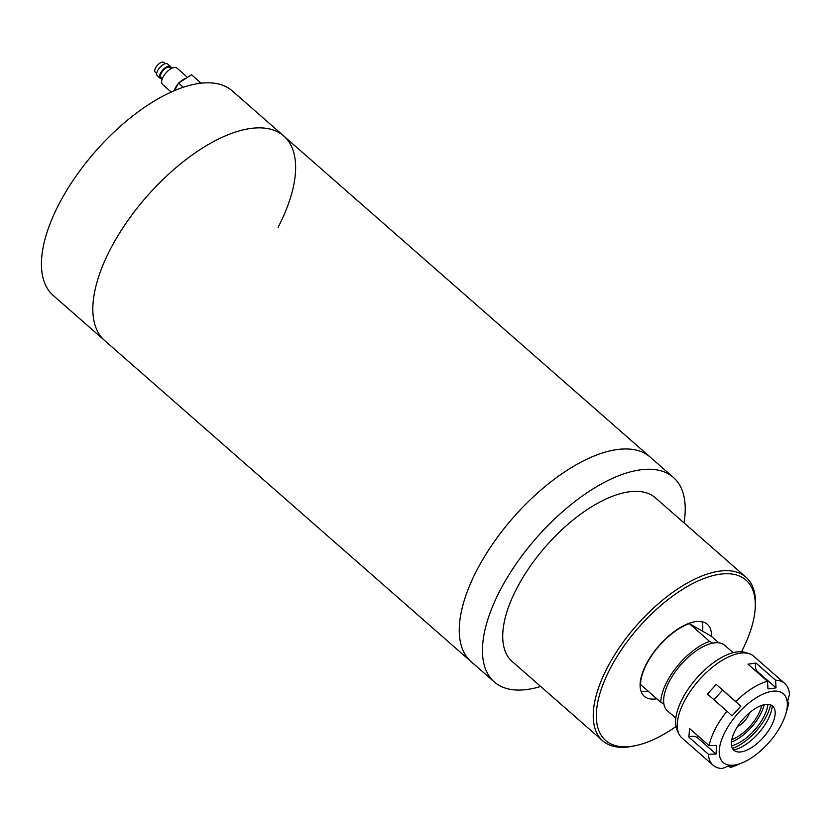 <?xml version="1.0" encoding="UTF-8"?>
<svg xmlns="http://www.w3.org/2000/svg" width="831" height="831" viewBox="0 0 831 831"><rect width="100%" height="100%" fill="white"/><g stroke="black" fill="none" stroke-linecap="round" stroke-linejoin="round"><path stroke-width="1.25" d="M684.006 522.886A135.931 63.187 131.2 0 0 673.411 477.451A135.931 63.187 131.2 0 0 528.111 547.806A135.931 63.187 131.2 0 0 494.237 681.919L471.063 661.621A135.931 63.187 -48.8 0 1 476.734 570.419A135.931 63.187 -48.8 0 1 650.237 457.143A135.931 63.187 131.2 0 0 504.936 527.498A135.931 63.187 131.2 0 0 471.063 661.621L104.644 340.533A135.931 63.187 -48.8 0 1 110.305 249.331A135.931 63.187 -48.8 0 1 283.818 136.055L232.4 91.005A135.931 63.187 -48.8 0 0 58.897 204.281A135.931 63.187 -48.8 0 0 53.226 295.483L104.644 340.533A135.931 63.187 -48.8 0 1 110.305 249.331A135.931 63.187 -48.8 0 1 283.818 136.055A135.931 63.187 -48.8 0 1 278.146 227.258M711.471 636.401A47.845 22.24 131.2 0 0 707.326 624.289A47.845 22.24 131.2 0 0 656.178 649.053A47.845 22.24 131.2 0 0 644.254 696.264A47.845 22.24 131.2 0 0 656.812 698.778M702.579 631.196A47.845 22.24 131.2 0 0 701.904 621.713M741.512 651.753A106.576 49.538 131.2 0 0 755.13 609.196A106.576 49.538 131.2 0 0 715.782 574.959A106.576 49.538 131.2 0 0 632.111 635.279A106.576 49.538 131.2 0 0 635.58 745.636A106.576 49.538 131.2 0 0 675.977 726.543M635.58 745.636L633.305 746.103A108.747 50.546 -48.8 0 1 602.672 740.795A108.747 50.546 -48.8 0 1 629.773 633.502A108.747 50.546 -48.8 0 1 746.009 577.213A108.747 50.546 -48.8 0 1 755.306 606.89L755.13 609.196M746.009 577.213L655.493 497.894A108.747 50.546 131.2 0 0 539.257 554.184A108.747 50.546 131.2 0 0 512.156 661.476L602.672 740.795M494.237 681.919A135.931 63.187 131.2 0 0 540.669 686.458M640.992 691.215A47.845 22.24 131.2 0 0 648.118 691.163M733.139 652.688L724.736 645.323A43.503 20.224 131.2 0 0 712.707 643.152A43.503 20.224 131.2 0 0 678.241 667.844A43.503 20.224 131.2 0 0 663.896 704.034A43.503 20.224 131.2 0 0 667.397 710.754L675.8 718.119M718.805 642.83L711.076 636.068L689.315 623.603L709.591 641.376A47.305 21.99 131.2 0 0 660.78 702.257L640.504 684.484A47.305 21.99 131.2 0 1 689.315 623.603M712.707 643.152L709.591 641.376M663.896 704.034L660.78 702.257M749.51 712.78A13.047 6.066 -48.8 0 1 745.594 719.812A13.047 6.066 -48.8 0 1 737.523 726.45M731.81 739.517A29.365 13.649 131.2 0 0 752.273 723.635A29.365 13.649 131.2 0 0 761.705 705.394M765.58 704.449A29.365 13.649 131.2 0 0 736.619 727.925A29.365 13.649 131.2 0 0 737.294 751.837A29.365 13.649 131.2 0 0 740.982 751.899A29.365 13.649 131.2 0 0 765.621 734.677A29.365 13.649 131.2 0 0 774.648 709.227A29.365 13.649 131.2 0 0 765.58 704.449M678.917 733.898L677.182 730.252A52.737 24.515 -48.8 0 1 691.652 684.256A52.737 24.515 -48.8 0 1 736.983 651.92A52.737 24.515 -48.8 0 1 745.345 652.47L749.188 653.706A54.379 25.273 131.2 0 0 740.566 653.145A54.379 25.273 131.2 0 0 693.823 686.479A54.379 25.273 131.2 0 0 678.917 733.898A54.379 25.273 131.2 0 0 681.96 737.97L713.102 765.258A54.379 25.273 -48.8 0 1 708.417 754.268L716.01 754.018L716.717 745.417L709.123 745.667L689.574 728.538L688.868 737.139L708.417 754.268M709.123 745.667A54.379 25.273 -48.8 0 1 726.99 711.18L732.028 715.886L740.785 706.225L735.757 701.52A54.379 25.273 -48.8 0 1 767.512 681.275L767.979 688.889L772.228 688.556L776.04 687.829L775.572 680.215A54.379 25.273 -48.8 0 1 784.765 683.466L753.624 656.178A54.379 25.273 131.2 0 0 749.188 653.706M734.147 765.081A45.674 21.232 131.2 0 0 742.956 762.494A45.674 21.232 131.2 0 0 785.949 713.434A45.674 21.232 131.2 0 0 772.404 691.267A45.674 21.232 131.2 0 0 725.079 731.882A45.674 21.232 131.2 0 0 734.147 765.081M742.956 762.494L736.65 765.226A54.379 25.273 -48.8 0 1 730.356 767.449L735.954 765.164L727.904 766.224L722.295 768.509A54.379 25.273 -48.8 0 1 713.102 765.258M784.765 683.466A54.379 25.273 -48.8 0 1 789.45 694.456L787.923 700.024L787.217 708.635L788.744 703.057A54.379 25.273 -48.8 0 1 787.83 706.817L785.949 713.434M767.512 681.275L747.973 664.146L756.023 663.086A6.523 5.111 -97.5 0 0 757.789 671.843L776.04 687.829M775.572 680.215L756.023 663.086M788.744 703.057L787.913 702.33M728.891 766.172L730.356 767.449M735.757 701.52L716.208 684.391L707.451 694.051L726.99 711.18M697.947 735.882L697.77 738.032L716.01 754.018M697.77 738.032A6.523 4.893 4.7 0 0 688.868 737.139M716.208 684.391L740.785 706.225M764.188 704.688A32.949 15.322 -48.8 0 1 731.436 742.062M731.571 745.802A32.949 15.322 131.2 0 0 767.906 704.345M772.279 705.799A34.258 15.924 -48.8 0 1 733.596 749.946M770.545 704.854A36.969 17.191 -48.8 0 1 732.433 748.347M156.685 73.512L155.304 72.307A6.523 3.033 -48.8 0 1 155.574 67.924A6.523 3.033 -48.8 0 1 163.904 62.491L165.286 63.696M162.305 78.768A7.832 3.636 -48.8 0 1 160.238 78.363L157.339 75.818A7.832 3.636 -48.8 0 1 157.672 70.573A7.832 3.636 -48.8 0 1 167.665 64.049L170.552 66.584A7.832 3.636 -48.8 0 1 171.238 68.578M160.238 78.363A7.832 3.636 -48.8 0 1 160.56 73.107A7.832 3.636 -48.8 0 1 170.552 66.584M162.398 78.519L161.1 77.376A6.523 3.033 -48.8 0 1 161.37 73.003A6.523 3.033 -48.8 0 1 169.701 67.56L170.999 68.703M171.269 92.075L162.575 84.461A10.876 5.059 -48.8 0 1 163.032 77.158A10.876 5.059 -48.8 0 1 176.91 68.1L187.494 77.376M174.219 90.787A10.876 5.059 -48.8 0 1 175.341 87.951A10.876 5.059 -48.8 0 1 178.073 83.941M175.611 88.688A9.785 4.55 -48.8 0 1 176.006 87.857A9.785 4.55 -48.8 0 1 176.473 87.026M174.614 90.61L178.509 83.1L191.587 74.769L201.112 83.235M178.509 83.1L183.319 87.317M198.36 83.599L200.281 82.383M179.34 82.57A10.876 5.059 -48.8 0 1 185.843 78.426M757.789 671.843L756.885 671.967M722.544 690.239L713.933 699.733M283.818 136.055L673.411 477.451"/></g></svg>
